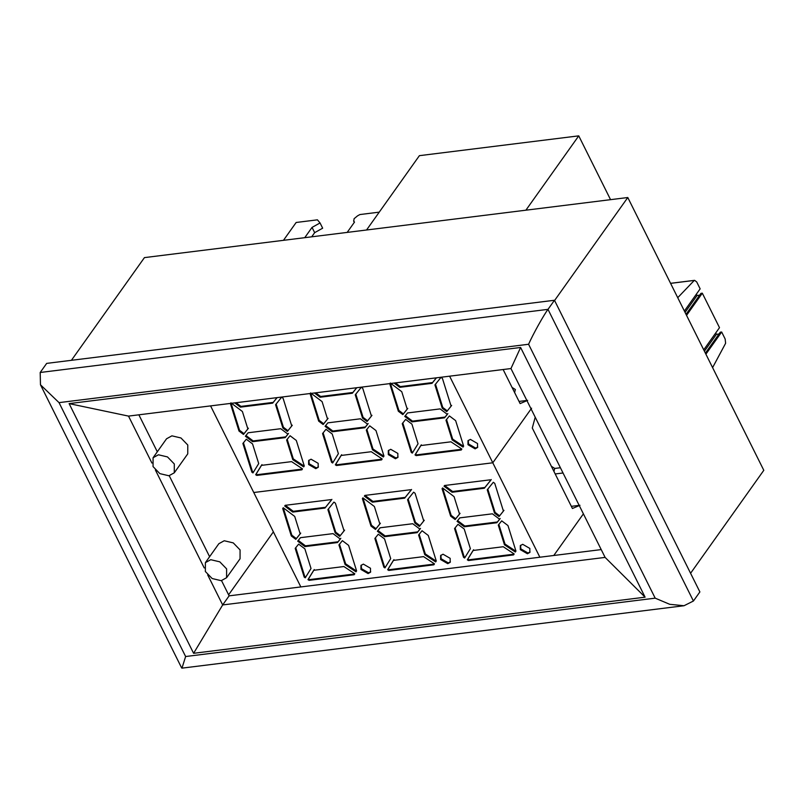 <?xml version="1.0" encoding="UTF-8"?>
<svg xmlns="http://www.w3.org/2000/svg" width="804" height="804" viewBox="0 0 804 804"><rect width="100%" height="100%" fill="white"/><g stroke="black" fill="none" stroke-linecap="round" stroke-linejoin="round"><path stroke-width="1.21" d="M153.051 466.591L159.855 473.626L168.9 475.767L174.277 472.812L174.297 463.958L167.483 456.923L158.438 454.783L153.072 457.737L153.051 466.591M153.072 457.737L166.549 438.783L171.915 435.838L180.96 437.969L187.774 445.004L187.754 453.868L174.277 472.812M205.362 571.513L212.166 578.538L221.211 580.679L226.587 577.724L226.607 568.87L219.793 561.835L210.748 559.695L205.382 562.649L205.362 571.513M205.382 562.649L218.849 543.705L224.226 540.75L233.271 542.891L240.074 549.916L240.054 558.78L226.587 577.724M40.2 372.483L547.996 309.359L693.42 601.02L699.882 591.925L554.469 300.264L547.996 309.359C543.635 315.158 532.962 334.353 528.59 344.263L59.034 402.633L40.471 384.784L40.2 372.483L46.672 363.388L554.469 300.264M601.211 549.594L229.13 595.844L221.542 580.639M209.613 556.7L169.242 475.717M157.303 451.778L138.871 414.814M229.13 595.844L222.668 604.94L207.693 574.91M204.226 567.956L155.383 469.998M151.916 463.044L128.509 416.1L69.114 403.608L193.603 653.3L222.668 604.94L605.111 557.403L510.952 368.554L520.61 347.479L69.114 403.608M605.111 557.403L645.099 597.181L520.61 347.479M645.099 597.181L193.603 653.3M510.952 368.554L128.509 416.1M693.42 601.02L684.013 605.734L669.722 604.306L655.18 598.156L528.59 344.263M59.034 402.633L185.623 656.526L181.965 668.144L684.013 605.734M71.415 360.313L144.439 257.612L627.793 197.523L763.8 470.31L690.586 573.272M563.021 472.983L555.192 473.958M627.793 197.523L554.579 300.495M273.38 531.856L228.617 594.809M311.058 459.205L308.635 460.531L308.625 464.521L315.761 468.652L318.173 467.315L318.183 463.335L311.058 459.205M308.937 460.179L309.168 463.767L316.304 467.888L318.414 466.923M470.4 439.396L467.988 440.723L467.978 444.712L475.114 448.843L477.526 447.506L477.536 443.527L470.4 439.396M468.29 440.371L468.511 443.949L475.646 448.079L477.767 447.104M390.724 449.305L388.312 450.632L388.302 454.612L395.437 458.742L397.849 457.416L397.859 453.426L390.724 449.305M388.613 450.27L388.845 453.858L395.97 457.989L398.091 457.014M519.032 401.427L526.861 400.452M527.665 400.352L520.118 403.588L503.133 369.528M210.578 405.899L253.762 492.51L492.792 462.792L539.866 557.222M300.837 586.93L253.762 492.51L492.792 462.792L531.595 408.221L492.792 462.792L449.607 376.182M291.601 461.627L261.421 465.375L255.672 474.702L256.757 475.425L301.892 469.817L302.485 468.843L291.601 461.627M234.768 402.884L240.406 407.146L272.687 403.136L277.109 397.628M251.883 472.189L252.969 472.913L258.707 463.576L252.556 443.919L246.315 439.215L242.888 443.476L251.883 472.189L252.416 471.435L253.501 472.149M287.38 431.436L291.762 425.969L283.088 398.271L281.641 397.176L275.581 404.713L282.887 428.04L287.38 431.436L292.304 425.215M290.063 435.738L286.636 439.999L292.797 459.687L303.681 466.903L304.274 465.938L296.294 440.441L290.063 435.738M245.381 436.22L252.607 441.677L285.199 437.627L287.983 434.17L280.757 428.713L248.165 432.763L245.381 436.22M247.873 428.974L242.406 411.507L230.969 402.874L230.396 403.588L238.999 431.034L243.491 434.431L247.873 428.974M450.954 441.818L420.773 445.567L415.025 454.893L416.11 455.617L461.245 450.009L461.838 449.034L450.954 441.818M394.111 383.076L399.759 387.337L432.029 383.327L436.461 377.81M411.236 452.381L412.311 453.104L418.06 443.768L411.909 424.11L405.668 419.407L402.241 423.668L411.236 452.381L411.769 451.627L412.854 452.34M446.733 411.628L451.114 406.161L442.441 378.453L440.994 377.367L434.934 384.905L442.24 408.231L446.733 411.628L451.657 405.407M449.406 415.929L445.979 420.19L452.139 439.878L463.034 447.094L463.627 446.13L455.647 420.633L449.406 415.929M404.734 416.412L411.96 421.869L444.552 417.819L447.336 414.361L440.11 408.904L407.517 412.954L404.734 416.412M407.226 409.156L401.759 391.699L390.322 383.066L389.749 383.779L398.342 411.226L402.844 414.623L407.226 409.156M371.277 451.717L341.097 455.466L335.348 464.802L336.434 465.516L381.568 459.908L382.161 458.943L371.277 451.717M314.434 392.985L320.082 397.246L352.363 393.226L356.785 387.719M331.56 462.29L332.635 463.003L338.383 453.677L332.233 434.019L325.992 429.306L322.565 433.577L331.56 462.29L332.092 461.526L333.178 462.25M367.056 421.527L371.438 416.07L362.765 388.362L361.318 387.267L355.257 394.814L362.564 418.13L367.056 421.527L371.981 415.316M369.729 425.829L366.302 430.1L372.473 449.778L383.357 457.004L383.95 456.029L375.97 430.542L369.729 425.829M325.057 426.321L332.283 431.778L364.875 427.728L367.659 424.261L360.433 418.804L327.841 422.854L325.057 426.321M327.55 419.065L322.082 401.608L310.645 392.975L310.073 393.679L318.665 421.125L323.168 424.522L327.55 419.065M310.615 392.925L319.208 420.371L323.7 423.768L323.168 424.522M323.7 423.768L328.092 418.311M319.208 420.371L318.665 421.125M325.6 425.557L332.826 431.014L332.283 431.778M332.826 431.014L365.418 426.964L364.875 427.728M365.418 426.964L368.192 423.507M366.845 429.336L373.006 449.024L372.473 449.778M373.006 449.024L383.89 456.24M355.8 394.05L363.096 417.376L362.564 418.13M363.096 417.376L367.599 420.773M323.107 432.813L332.092 461.526M315.761 392.814L320.615 396.483L352.896 392.473L352.363 393.226M352.896 392.473L356.705 387.729M320.615 396.483L320.082 397.246M341.63 454.712L335.891 464.049L336.966 464.762L336.434 465.516M336.966 464.762L382.101 459.154M335.891 464.049L335.348 464.802M390.292 383.016L398.884 410.462L403.377 413.859L402.844 414.623M403.377 413.859L407.769 408.402M398.884 410.462L398.342 411.226M405.276 415.658L412.502 421.115L411.96 421.869M412.502 421.115L445.094 417.065L444.552 417.819M445.094 417.065L447.868 413.598M446.521 419.437L452.682 439.115L452.139 439.878M452.682 439.115L463.566 446.341M435.477 384.151L442.773 407.467L442.24 408.231M442.773 407.467L447.275 410.864M402.784 422.914L411.769 451.627M395.437 382.915L400.291 386.583L432.572 382.563L432.029 383.327M432.572 382.563L436.381 377.82M400.291 386.583L399.759 387.337M421.306 444.813L415.567 454.139L416.643 454.863L416.11 455.617M416.643 454.863L461.777 449.245M415.567 454.139L415.025 454.893M230.939 402.824L239.532 430.271L244.034 433.668L243.491 434.431M244.034 433.668L248.416 428.21M239.532 430.271L238.999 431.034M245.923 435.466L253.149 440.924L252.607 441.677M253.149 440.924L285.742 436.873L285.199 437.627M285.742 436.873L288.525 433.406M287.169 439.245L293.329 458.923L292.797 459.687M293.329 458.923L304.224 466.149M276.124 403.96L283.42 427.276L282.887 428.04M283.42 427.276L287.922 430.673M243.431 442.723L252.416 471.435M236.085 402.724L240.949 406.392L273.219 402.382L272.687 403.136M273.219 402.382L277.028 397.638M240.949 406.392L240.406 407.146M261.953 464.622L256.215 473.948L257.3 474.672L256.757 475.425M257.3 474.672L302.425 469.054M256.215 473.948L255.672 474.702M512.058 387.427L515.364 389.508L514.61 392.553M551.393 466.32L554.7 468.4L553.946 471.445M363.358 564.117L360.946 565.453L360.936 569.433L368.071 573.564L370.483 572.237L370.493 568.247L363.358 564.117M361.247 565.091L361.478 568.679L368.604 572.8L370.724 571.835M522.711 544.308L520.299 545.635L520.288 549.624L527.424 553.755L529.836 552.428L529.846 548.439L522.711 544.308M520.59 545.283L520.821 548.871L527.957 552.991L530.077 552.026M443.034 554.217L440.622 555.544L440.612 559.534L447.748 563.654L450.16 562.328L450.17 558.338L443.034 554.217M440.924 555.182L441.145 558.77L448.28 562.9L450.401 561.926M571.342 506.339L579.161 505.374M579.975 505.274L572.418 508.5L532.288 428.019L535.213 417.216M583.392 513.856L553.785 555.494M343.911 566.539L313.731 570.287L307.982 579.624L309.068 580.337L354.202 574.729L354.795 573.765L343.911 566.539M331.359 500.128L330.725 499.656L285.279 505.304L284.706 506.017L292.716 512.068L324.997 508.048L331.359 500.128M304.193 577.101L305.269 577.825L311.017 568.488L304.867 548.841L298.626 544.127L295.199 548.388L304.193 577.101L304.726 576.347L305.811 577.071M339.69 536.348L344.072 530.891L335.399 503.183L333.951 502.088L327.891 509.625L335.198 532.951L339.69 536.348L344.614 530.127M342.363 540.65L338.936 544.921L345.107 564.599L355.991 571.825L356.584 570.85L348.604 545.363L342.363 540.65M297.691 541.142L304.917 546.599L337.509 542.539L340.293 539.082L333.067 533.625L300.475 537.675L297.691 541.142M300.183 533.886L294.716 516.429L283.279 507.786L282.707 508.5L291.299 535.946L295.802 539.343L300.183 533.886M503.264 546.73L473.074 550.479L467.335 559.815L468.42 560.529L513.545 554.921L514.148 553.946L503.264 546.73M490.701 480.32L490.078 479.847L444.622 485.495L444.059 486.209L452.069 492.249L484.34 488.239L490.701 480.32M463.536 557.293L464.622 558.016L470.37 548.68L464.22 529.022L457.978 524.319L454.551 528.58L463.536 557.293L464.079 556.539L465.164 557.252M499.043 516.54L503.425 511.083L494.751 483.375L493.304 482.279L487.244 489.817L494.54 513.143L499.043 516.54L503.967 510.319M501.716 520.841L498.289 525.102L504.45 544.79L515.344 552.016L515.937 551.041L507.957 525.555L501.716 520.841M457.044 521.334L464.27 526.781L496.862 522.731L499.646 519.273L492.42 513.816L459.818 517.866L457.044 521.334M459.536 514.078L454.069 496.621L442.632 487.978L442.059 488.691L450.652 516.138L455.154 519.535L459.536 514.078M423.587 556.629L393.407 560.388L387.659 569.714L388.744 570.438L433.869 564.82L434.472 563.855L423.587 556.629M411.035 490.219L410.402 489.747L364.956 495.405L364.383 496.108L372.393 502.158L404.663 498.148L411.035 490.219M383.86 567.202L384.945 567.915L390.694 558.589L384.543 538.931L378.302 534.218L374.875 538.489L383.86 567.202L384.402 566.438L385.488 567.162M419.366 526.439L423.748 520.982L415.075 493.274L413.628 492.179L407.568 499.726L414.864 523.042L419.366 526.439L424.291 520.228M422.04 530.74L418.613 535.012L424.773 554.7L435.667 561.916L436.26 560.951L428.281 535.454L422.04 530.74M377.367 531.233L384.593 536.69L417.186 532.64L419.969 529.173L412.743 523.726L380.151 527.776L377.367 531.233M379.86 523.977L374.393 506.52L362.956 497.887L362.383 498.591L370.976 526.047L375.478 529.434L379.86 523.977M362.926 497.837L371.518 525.283L376.011 528.68L375.478 529.434M376.011 528.68L380.392 523.223M371.518 525.283L370.976 526.047M377.91 530.479L385.136 535.936L384.593 536.69M385.136 535.936L417.728 531.876L417.186 532.64M417.728 531.876L420.502 528.419M419.155 534.258L425.316 553.936L424.773 554.7M425.316 553.936L436.2 561.162M408.11 498.962L415.407 522.288L414.864 523.042M415.407 522.288L419.909 525.685M375.418 537.725L384.402 566.438M364.916 495.354L372.925 501.405L405.206 497.385L404.663 498.148M405.206 497.385L411.568 489.465M372.925 501.405L372.393 502.158M393.94 559.624L388.191 568.961L389.277 569.674L388.744 570.438M389.277 569.674L434.411 564.066M388.191 568.961L387.659 569.714M442.602 487.938L451.195 515.384L455.687 518.771L455.154 519.535M455.687 518.771L460.069 513.314M451.195 515.384L450.652 516.138M457.576 520.57L464.802 526.027L464.27 526.781M464.802 526.027L497.405 521.977L496.862 522.731M497.405 521.977L500.178 518.51M498.832 524.349L504.992 544.037L504.45 544.79M504.992 544.037L515.877 551.253M487.777 489.063L495.083 512.389L494.54 513.143M495.083 512.389L499.575 515.776M455.094 527.826L464.079 556.539M444.592 485.445L452.602 491.495L484.882 487.485L484.34 488.239M484.882 487.485L491.244 479.556M452.602 491.495L452.069 492.249M473.616 549.725L467.868 559.051L468.953 559.775L468.42 560.529M468.953 559.775L514.088 554.167M467.868 559.051L467.335 559.815M283.249 507.746L291.842 535.193L296.334 538.59L295.802 539.343M296.334 538.59L300.726 533.122M291.842 535.193L291.299 535.946M298.234 540.378L305.46 545.836L304.917 546.599M305.46 545.836L338.052 541.785L337.509 542.539M338.052 541.785L340.826 538.328M339.479 544.157L345.64 563.845L345.107 564.599M345.64 563.845L356.524 571.061M328.434 508.872L335.73 532.198L335.198 532.951M335.73 532.198L340.233 535.585M295.741 547.635L304.726 576.347M285.249 505.254L293.249 511.304L325.53 507.294L324.997 508.048M325.53 507.294L331.891 499.374M293.249 511.304L292.716 512.068M314.263 569.534L308.525 578.86L309.6 579.583L309.068 580.337M309.6 579.583L354.735 573.976M308.525 578.86L307.982 579.624M560.398 467.737L554.72 468.441M366.544 230.004L419.397 155.664L578.749 135.856L525.886 210.196M578.749 135.856L610.558 199.673M686.033 314.324L700.947 293.359L702.314 293.189L719.5 327.66L703.731 349.83M719.188 333.982L716.394 334.333L715.721 332.977M716.394 334.333L704.404 351.187M705.389 353.147L720.294 332.173L721.67 332.002L725.158 339.017L725.62 343.278L712.595 367.609M705.902 354.172L721.67 332.002M686.546 315.359L702.314 293.189M696.364 294.163L697.038 295.51L699.832 295.168M685.058 312.364L697.038 295.51M670.576 283.32L694.606 280.335L696.706 281.933L700.143 288.847L684.385 311.017M670.596 283.36L694.284 280.415L677.732 297.681M379.237 212.145L359.87 214.557L357.559 215.834L354.092 218.708L353.75 221.2L354.504 222.095L347.167 232.416M354.303 222.386L353.589 220.949L354.323 222.356M304.736 237.693L312.042 227.401L314.666 232.647L311.691 236.818M312.042 227.401L320.052 222.959L317.429 219.834L296.153 222.477L283.46 240.336M320.052 222.959L322.665 228.205L314.666 232.647M185.623 656.526L655.18 598.156M40.471 384.784L181.674 667.983"/></g></svg>
